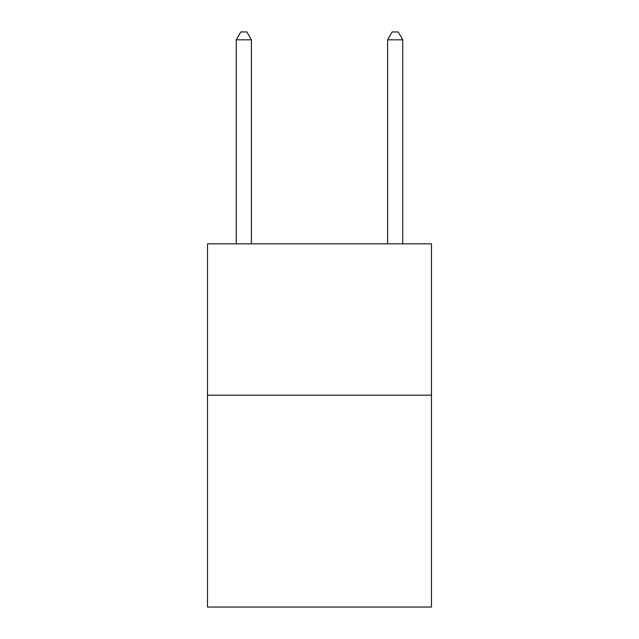 <?xml version="1.0" encoding="UTF-8"?>
<svg xmlns="http://www.w3.org/2000/svg" width="639" height="639" viewBox="0 0 639 639"><rect width="100%" height="100%" fill="white"/><g stroke="black" fill="none" stroke-linecap="round" stroke-linejoin="round"><path stroke-width="0.96" d="M431.493 395.174L431.493 607.05L207.507 607.05L207.507 243.826L431.493 243.826L431.493 395.174L207.507 395.174M251.399 243.826L251.399 39.818L236.262 39.818L236.262 243.826M236.262 39.818L240.799 31.95L246.854 31.95L251.399 39.818M402.738 243.826L402.738 39.818L387.601 39.818L387.601 243.826M387.601 39.818L392.146 31.95L398.201 31.95L402.738 39.818"/></g></svg>
